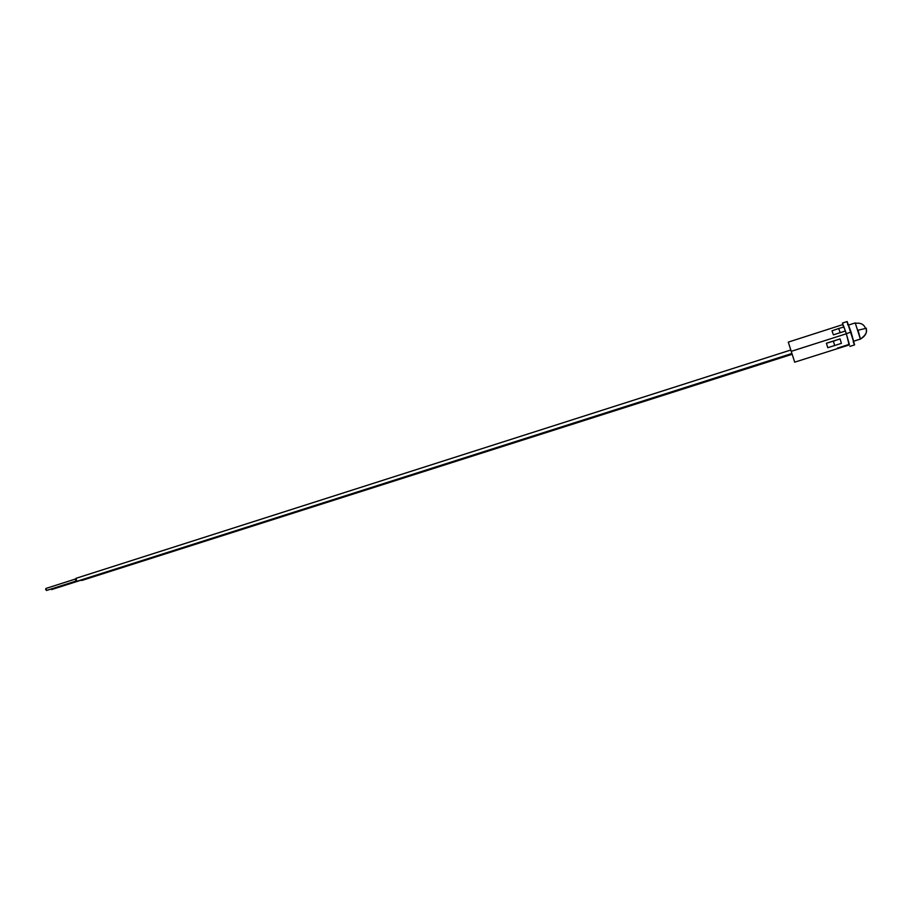 <?xml version="1.0" encoding="UTF-8"?>
<svg xmlns="http://www.w3.org/2000/svg" width="912" height="912" viewBox="0 0 912 912"><rect width="100%" height="100%" fill="white"/><g stroke="black" fill="none" stroke-linecap="round" stroke-linejoin="round"><path stroke-width="1.37" d="M849.87 346.389L854.59 344.896L851.09 332.116L846.325 333.644L849.152 344.964L846.325 333.644L851.09 332.116L847.145 321.537L854.624 344.861M788.299 342.16L791.228 351.348L846.302 333.781L849.346 344.337L837.398 348.122L849.368 344.884L837.467 348.646L849.346 344.337L846.302 333.781L791.228 351.348L794.648 362.03M827.765 347.7L826.409 343.243L840.066 338.899L841.411 343.368L827.765 347.7L841.411 343.368L840.066 338.899L826.409 343.243L840.066 338.899L833.363 341.168L834.719 345.637L833.363 341.168L826.409 343.243L827.765 347.7M789.952 347.29L789.427 345.682M842.905 324.569L843.976 326.986L838.698 328.491L840.1 332.515L838.698 328.491L843.976 326.986L845.39 331.01L833.397 334.852L845.39 331.01L846.302 333.781L845.39 331.01L833.397 334.852L845.39 331.01L842.905 324.569L788.287 342.114L794.683 362.167L849.368 344.884M793.474 358.336L792.938 356.683M838.698 328.491L832.006 330.828L833.397 334.852L832.006 330.828L838.698 328.491M842.426 323.053L846.325 333.644L842.426 323.053L847.145 321.537M842.882 324.626L843.087 325.812M848.582 343.197L849.061 344.348M854.498 344.827L853.187 341.738M847.829 324.934L847.636 324.205M847.328 322.939L847.145 322.05M81.727 580.499L80.837 580.043L81.715 580.499L792.163 354.289M76.38 581.206L51.881 589.015M51.562 589.597L50.821 589.095L51.551 589.597L80.986 580.214M76.027 578.322L790.807 350.014L75.935 578.345L76.802 581.32L791.912 353.491L76.802 581.32L75.571 579.929L75.947 578.333L790.807 350.003M45.988 588.434L75.502 579.006L45.931 588.445L46.512 590.463L76.141 581.012L46.569 590.452L45.657 589.528L45.942 588.434M860.438 339.047L853.814 341.156L860.438 339.047L858.032 330.224L866.4 328.263L858.032 330.224L860.438 339.047M860.381 339.07L855.239 322.951M76.882 581.297L791.912 353.503M75.502 578.995L45.931 588.445M46.569 590.452L76.152 581.024M853.814 341.179L860.415 339.082C865.75 335.206 867.62 331.706 866.012 328.582C867.346 332.538 865.477 336.038 860.415 339.082M848.673 325.025L855.262 322.905M865.431 328.229C863.96 324.33 860.654 322.677 855.524 323.281"/></g></svg>
